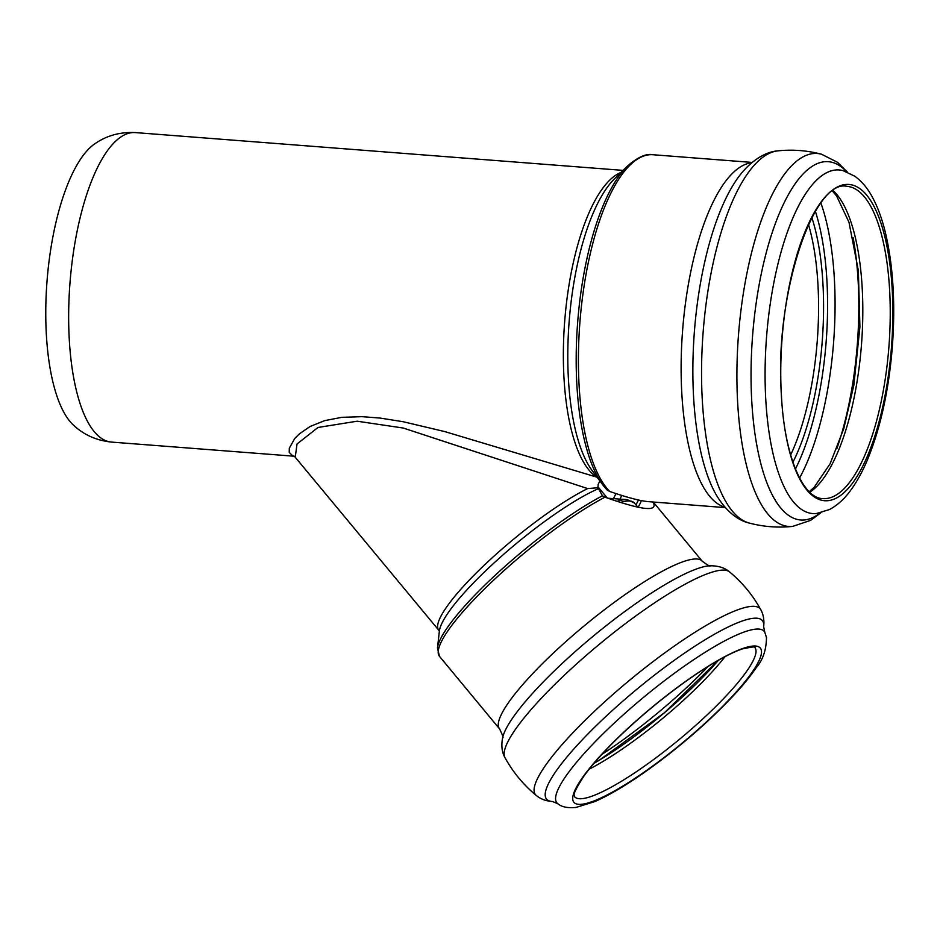 <?xml version="1.0" encoding="UTF-8"?>
<svg xmlns="http://www.w3.org/2000/svg" width="940" height="940" viewBox="0 0 940 940"><rect width="100%" height="100%" fill="white"/><g stroke="black" fill="none" stroke-linecap="round" stroke-linejoin="round"><path stroke-width="1.41" d="M652.948 501.995C658.635 512.1 642.631 510.49 604.949 497.178L602.458 495.803L597.981 487.731L598.145 484.417L599.885 480.951M620.905 172.49A155.206 53.698 94.4 0 0 564.729 320.728A155.206 53.698 94.4 0 0 596.747 477.12L597.135 477.262M596.747 477.12L444.773 431.589L403.154 421.719L380.101 418.065L362.029 416.667L341.749 417.337L324.723 420.615L310.071 426.513L299.284 433.928L294.702 438.557L289.32 448.192L289.214 452.328L292.716 455.877L294.467 456.241L111.519 442.082A155.206 53.698 -85.6 0 1 69.96 283.187A155.206 53.698 -85.6 0 1 135.501 132.599C120.32 131.823 106.819 135.513 94.987 143.691A146.24 50.596 -85.6 0 0 47 281.413A146.24 50.596 -85.6 0 0 73.191 424.88C83.625 434.774 96.397 440.507 111.519 442.082M295.289 456.969L297.028 443.986L317.978 427.465L357.13 421.202L403.225 428.029L587.676 488.589A115.409 22.337 140.4 0 0 484.488 564.975A115.409 22.337 140.4 0 0 438.745 630.188L294.373 456.206M597.981 487.731L587.664 488.577M607.17 489.998A171.95 59.49 -85.6 0 1 602.728 484.781L607.334 490.198L609.743 491.456C627.403 497.601 640.493 501.008 649.023 501.702L725.363 507.612M613.397 498.623A115.409 22.337 140.4 0 0 615.923 493.559M621.669 495.415A117.735 22.783 -39.6 0 1 620.024 499.116M502.642 737.677C503.699 738.229 502.689 735.327 499.61 728.947L439.509 656.379L437.453 648.048L439.391 630.987A117.735 22.783 -39.6 0 1 499.399 558.101A117.735 22.783 -39.6 0 1 598.615 488.577M499.61 728.947A131.53 25.462 -39.6 0 1 584.668 625.452A131.53 25.462 -39.6 0 1 702.204 561.168L653.218 502.019M641.456 500.621A131.53 25.462 -39.6 0 1 638.107 507.236M439.509 656.379A131.53 25.462 -39.6 0 1 489.2 584.398A131.53 25.462 -39.6 0 1 604.949 497.178M603.891 496.755A98.688 19.106 -39.6 0 1 607.181 497.965M617.051 501.326A115.232 22.302 -39.6 0 1 627.168 499.657L634.383 502.982A116.407 22.525 -39.6 0 0 620.482 502.43M627.427 166.086A171.95 59.49 -85.6 0 0 577.642 322.538A171.95 59.49 -85.6 0 0 602.728 484.781L592.118 470.529A157.532 54.508 -85.6 0 1 569.123 321.868A157.532 54.508 -85.6 0 1 614.748 178.541L627.427 166.086C637.872 157.05 646.379 153.267 652.959 154.736A173.113 59.901 -85.6 0 0 582.412 297.909A173.113 59.901 -85.6 0 0 609.743 491.456M638.425 499.986A130.355 25.227 -39.6 0 1 635.945 504.874M437.453 648.048A130.355 25.227 -39.6 0 1 496.767 573.811A130.355 25.227 -39.6 0 1 602.458 495.803M582.882 804.135A120.978 23.418 -39.6 0 1 672.723 690.877A120.978 23.418 -39.6 0 1 746.043 680.372A120.978 23.418 -39.6 0 1 582.882 804.135M764.831 632.35L766.488 637.579C766.312 650.057 762.798 660.221 755.948 668.07C748.639 678.774 738.417 690.806 725.257 704.178C702.298 727.337 676.87 748.98 648.976 769.132C628.202 784.007 610.142 794.829 594.797 801.597L576.138 807.401C567.772 808.236 561.685 807.014 557.866 803.747A134.514 26.038 -39.6 0 1 643.947 697.034A134.514 26.038 -39.6 0 1 764.831 632.35L763.644 626.639C764.42 620.177 763.456 614.513 760.742 609.625C752.705 595.043 742.271 582.436 729.44 571.814C724.752 567.772 718.336 565.763 710.17 565.774A138.838 26.872 -39.6 0 0 593.41 636.004A138.838 26.872 -39.6 0 0 502.642 737.63C501.114 745.643 501.901 752.329 505.003 757.687A145.806 28.224 -39.6 0 1 599.885 643.83A145.806 28.224 -39.6 0 1 729.44 571.826M557.866 803.747L552.485 801.514A140.048 27.107 -39.6 0 1 637.238 688.926A140.048 27.107 -39.6 0 1 763.644 626.639M552.485 801.514C545.999 801.068 540.606 799.059 536.305 795.499A145.806 28.224 -39.6 0 1 629.859 680.019A145.806 28.224 -39.6 0 1 760.742 609.625M708.125 666.413A134.514 26.038 -39.6 0 1 601.905 754.385M718.371 660.303A120.496 23.324 -39.6 0 1 593.998 763.303M725.045 656.637A116.995 22.642 -39.6 0 1 589.157 769.19M583.164 798.53A116.995 22.642 -39.6 0 1 574.622 796.744L574.34 795.369C573.059 794.582 576.161 788.296 583.634 776.511C592.247 764.432 604.949 750.367 621.716 734.305C645.968 711.357 671.16 691.065 697.292 673.416C716.045 660.949 731.097 652.771 742.459 648.882C752.482 646.826 756.618 646.368 754.843 647.495A116.995 22.642 -39.6 0 1 692.745 727.983A116.995 22.642 -39.6 0 1 583.164 798.53M808.494 224.472A156.005 53.98 -85.6 0 1 790.634 454.995M811.866 217.645A159.636 55.237 -85.6 0 1 792.902 462.245M815.38 211.347A168.859 58.421 -85.6 0 1 795.416 469.013M820.89 203.052A174.311 60.313 -85.6 0 1 799.576 478.061M853.156 237.726A174.311 60.313 -85.6 0 1 836.8 448.78M833.169 190.644A156.592 54.179 -85.6 0 1 861.486 344.534A156.592 54.179 -85.6 0 1 809.798 492.207M827 498.459A156.592 54.179 -85.6 0 1 822.806 498.599C802.69 498.541 783.819 454.373 781.328 393.202C774.372 294.808 813.864 178.341 846.999 186.343A156.592 54.179 -85.6 0 1 889.346 340.632A156.592 54.179 -85.6 0 1 827 498.459M828.763 500.585A158.59 54.873 -85.6 0 1 792.702 270.52A158.59 54.873 -85.6 0 1 888.817 256.738A158.59 54.873 -85.6 0 1 828.763 500.585M817.283 513.416A172.302 59.62 -85.6 0 1 816.531 513.51A172.302 59.62 -85.6 0 1 766.535 337.166A172.302 59.62 -85.6 0 1 843.11 170.645L854.895 176.285C861.839 181.397 867.644 188.317 872.332 197.071C877.678 206.906 882.025 218.714 885.374 232.497C893.235 265.867 895.538 304.243 892.272 347.624C888.688 390.97 880.392 428.405 867.397 459.93C862.098 472.538 856.14 483.16 849.548 491.808C843.662 499.634 836.964 505.544 829.468 509.539L816.531 513.51M820.268 512.899A179.658 62.157 -85.6 0 1 805.462 519.844A179.658 62.157 -85.6 0 1 754.585 315.241A179.658 62.157 -85.6 0 1 846.693 171.82M793.572 526.283A187.013 64.707 -85.6 0 1 792.69 526.4A187.013 64.707 -85.6 0 1 737.571 349.375A187.013 64.707 -85.6 0 1 821.525 154.231C807.213 150.459 792.702 149.331 777.979 150.858C768.45 151.458 754.996 157.215 741.789 172.843A180.21 62.357 -85.6 0 0 694.39 331.585A180.21 62.357 -85.6 0 0 716.762 495.733C727.407 513.205 739.815 520.971 749.133 523.028A187.013 64.707 -85.6 0 1 702.215 346.637A187.013 64.707 -85.6 0 1 778.014 150.858M725.01 507.201A173.113 59.901 -85.6 0 1 682.581 330.669A173.113 59.901 -85.6 0 1 751.706 162.773M439.368 631.445L438.745 630.188M607.264 498L597.922 486.72M607.886 498.224L627.168 499.657M623.056 170.387L135.501 132.599M536.305 795.499C523.474 784.877 513.04 772.281 505.003 757.687M710.217 565.774C710.558 566.914 707.891 565.387 702.204 561.168M637.861 507.189L634.383 502.982M594.068 763.221L599.837 759.849L664.227 712.896L718.277 660.35M809.223 491.655L814.158 487.32L830.102 463.784L843.791 428.581L853.884 385.024L859.912 326.873L858.361 270.555L848.996 222.31L836.659 196.072L832.511 191.102M847.363 172.091L837.493 162.291L821.525 154.231M820.961 512.735L810.621 520.372L792.69 526.4C777.968 527.916 763.445 526.799 749.133 523.028M752.118 162.42L652.959 154.736"/></g></svg>
